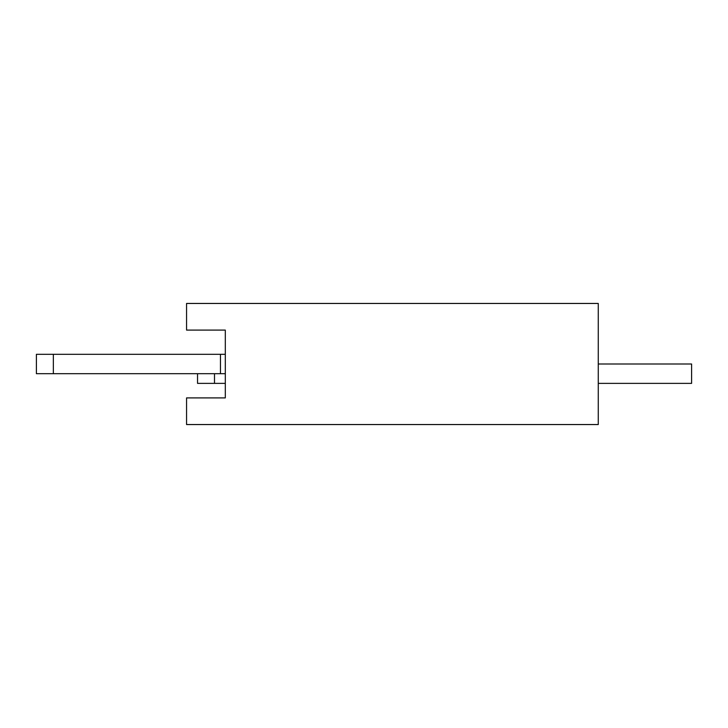 <?xml version="1.0" encoding="UTF-8"?>
<svg xmlns="http://www.w3.org/2000/svg" width="728" height="728" viewBox="0 0 728 728"><rect width="100%" height="100%" fill="white"/><g stroke="black" fill="none" stroke-linecap="round" stroke-linejoin="round"><path stroke-width="1.09" d="M225.307 373.692L36.4 373.692L36.4 354.309L225.307 354.309M53.353 373.692L53.353 354.309M220.466 373.692L220.466 354.309M598.27 303.458L598.27 424.542L186.559 424.542L598.27 424.542L598.27 303.458L186.559 303.458L186.559 330.093L225.307 330.093L225.307 397.907L186.559 397.907L186.559 424.542L186.559 397.907L225.307 397.907L225.307 330.093L186.559 330.093L186.559 303.458L598.27 303.458M598.27 364L691.6 364L691.6 383.374L598.27 383.374M225.307 383.374L197.543 383.374L197.543 373.692M214.496 383.374L214.496 373.692"/></g></svg>
